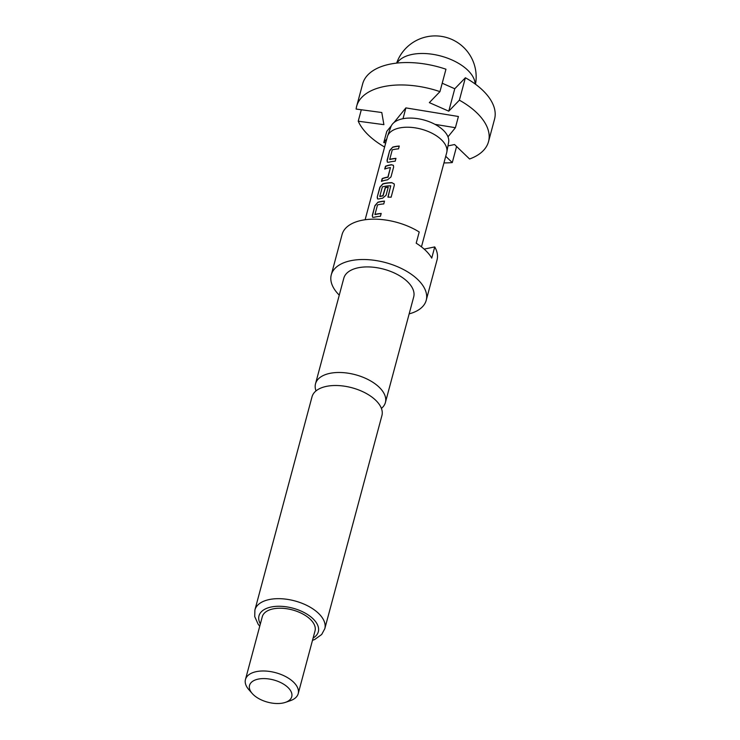 <?xml version="1.0" encoding="UTF-8"?>
<svg xmlns="http://www.w3.org/2000/svg" width="740" height="740" viewBox="0 0 740 740"><rect width="100%" height="100%" fill="white"/><g stroke="black" fill="none" stroke-linecap="round" stroke-linejoin="round"><path stroke-width="1.11" d="M381.405 408.415A36.177 19.064 -165 0 0 385.411 402.505A36.177 19.064 -165 0 0 379.13 387.187A36.177 19.064 -165 0 0 329.874 373.358A36.177 19.064 -165 0 0 315.518 383.773A36.177 19.064 -165 0 0 316.026 390.896M365.125 219.743L387.344 136.817A30.719 16.188 15 0 1 387.547 136.142A30.719 16.188 15 0 1 399.535 127.965A30.719 16.188 15 0 1 441.355 139.703A30.719 16.188 15 0 1 446.84 152.033A30.719 16.188 15 0 1 446.683 152.718L421.458 246.855M435 124.357A29.896 15.753 15 0 1 443.288 130.222A29.896 15.753 15 0 1 447.978 136.835L455.405 127.706L435 124.357A29.896 15.753 15 0 0 390.914 126.753L387.547 136.142M315.518 383.773L343.804 278.212A36.177 19.064 15 0 1 358.16 267.788A36.177 19.064 15 0 1 397.019 274.318A36.177 19.064 15 0 1 413.697 296.934L385.411 402.505M339.262 295.14A49.155 25.9 15 0 1 331.27 274.854A49.155 25.9 15 0 1 350.788 260.702A49.155 25.9 15 0 1 403.568 269.573A49.155 25.9 15 0 1 426.221 300.292A49.155 25.9 15 0 1 409.155 313.871M331.27 274.854L342.084 234.506A49.155 25.9 15 0 1 361.601 220.353A49.155 25.9 15 0 1 419.21 231.981L416.204 243.192A49.155 25.9 -165 0 1 431.735 258.121L434.741 246.91A49.155 25.9 15 0 1 437.035 259.943L426.221 300.292M375.643 400.201A36.177 19.064 15 0 1 381.923 415.529L324.805 628.686A36.177 19.064 15 0 0 308.127 606.069A36.177 19.064 15 0 0 269.268 599.548A36.177 19.064 15 0 0 254.911 609.963L312.021 396.797A36.177 19.064 15 0 1 326.386 386.382A36.177 19.064 15 0 1 375.643 400.201M252.238 693.519L248.834 689.643A27.306 14.393 15 0 1 245.458 679.505A27.306 14.393 15 0 1 256.299 671.643A27.306 14.393 15 0 1 285.631 676.573A27.306 14.393 15 0 1 298.211 693.639A27.306 14.393 15 0 1 290.219 700.734L285.344 702.39A21.849 11.507 15 0 1 283.068 703A21.849 11.507 15 0 1 252.238 693.519A21.849 11.507 15 0 1 258.204 679.116A21.849 11.507 15 0 1 287.037 686.637A21.849 11.507 15 0 1 285.344 702.39M245.458 679.505L262.284 616.744A27.306 14.393 15 0 1 273.115 608.881A27.306 14.393 15 0 1 302.447 613.802A27.306 14.393 15 0 1 315.027 630.878L298.211 693.639M399.267 146.03A30.719 16.188 -165 0 0 394.522 146.677A30.719 16.188 -165 0 0 392.69 147.121L389.693 150.507L387.048 160.386L387.344 162.162L388.63 162.273A30.719 16.188 -165 0 1 390.461 161.829A30.719 16.188 -165 0 1 395.206 161.19L395.965 158.369A30.719 16.188 -165 0 0 391.22 159.008A30.719 16.188 -165 0 0 389.73 159.359L392.274 149.85A30.719 16.188 -165 0 1 393.773 149.499A30.719 16.188 -165 0 1 398.509 148.86L399.267 146.03M391.589 164.687A30.719 16.188 -165 0 0 389.61 165.029A30.719 16.188 -165 0 0 385.485 166.222L384.726 169.053A30.719 16.188 -165 0 1 388.851 167.86A30.719 16.188 -165 0 1 390.443 167.564L387.899 177.073A30.719 16.188 -165 0 0 386.299 177.369A30.719 16.188 -165 0 0 382.182 178.562L381.424 181.383A30.719 16.188 -165 0 1 385.54 180.19A30.719 16.188 -165 0 1 387.519 179.839L390.988 176.916L393.643 167.027L393.384 165.307L391.719 164.835A30.442 16.04 -165 0 0 385.679 166.361L384.985 168.951M392.006 182.651A30.719 16.188 -165 0 0 384.689 183.391A30.719 16.188 -165 0 0 382.848 183.835L379.861 187.22L377.215 197.108L377.511 198.884L378.788 198.995A30.719 16.188 -165 0 1 380.628 198.551A30.719 16.188 -165 0 1 382.608 198.2L386.067 195.268L388.241 187.174A30.719 16.188 -165 0 0 385.29 187.498L382.894 195.739A30.719 16.188 -165 0 0 381.304 196.035A30.719 16.188 -165 0 0 379.805 196.387L382.358 186.878A30.719 16.188 -165 0 1 383.847 186.526A30.719 16.188 -165 0 1 390.748 185.786L387.917 197.145A30.719 16.188 -165 0 1 391.127 197.21L394.3 185.352L394.226 183.946L392.098 182.808A30.442 16.04 -165 0 0 383.024 183.983L382.848 183.835M390.748 185.786L388.047 197.145M384.504 201.104A30.719 16.188 -165 0 0 379.768 201.752A30.719 16.188 -165 0 0 377.937 202.196L374.94 205.581L372.294 215.47L372.59 217.236L373.867 217.347A30.719 16.188 -165 0 1 375.707 216.903A30.719 16.188 -165 0 1 380.443 216.265L381.202 213.444A30.719 16.188 -165 0 0 376.466 214.082A30.719 16.188 -165 0 0 374.967 214.434L377.52 204.924A30.719 16.188 -165 0 1 379.01 204.573A30.719 16.188 -165 0 1 383.755 203.935L384.504 201.104M390.443 167.564L388.038 177.23A30.442 16.04 -165 0 0 382.377 178.701L381.683 181.291M395.918 158.536A30.442 16.04 -165 0 0 389.897 159.507L389.61 159.211M388.195 187.34A30.442 16.04 -165 0 0 385.429 187.646L383.043 195.897A30.442 16.04 -165 0 0 379.981 196.526L379.685 196.239M381.156 213.61A30.442 16.04 -165 0 0 375.143 214.582L374.847 214.295M434.741 246.91L424.177 249.112M361.305 109.751L358.234 121.203L383.894 124.653L381.785 112.517L356.125 109.058A68.265 35.973 15 0 1 356.652 106.273L362.665 83.861A68.265 35.973 -165 0 1 445.961 69.218L439.958 91.631L429.339 102.629L448.764 111.176L459.374 100.178A68.265 35.973 15 0 1 488.529 141.608L494.542 119.196A68.265 35.973 -165 0 0 465.386 77.765L454.767 88.754L442.215 83.232M356.652 106.273A68.265 35.973 15 0 1 439.958 91.631M445.73 156.288L452.279 162.587L456.589 146.492M452.279 162.587A68.265 35.973 15 0 1 443.954 162.92M384.606 147.019A68.265 35.973 15 0 1 358.234 121.203M386.789 138.889L383.773 142.589L385.707 142.912M447.978 136.835A29.896 15.753 15 0 1 448.625 142.219L446.84 152.033M488.529 141.608A68.265 35.973 15 0 1 469.586 158.989L454.554 144.541L447.95 145.91M455.405 127.706L458.411 116.495L405.89 107.892L393.911 122.618M391.331 125.781L386.779 131.387L383.773 142.589M405.89 107.892L402.995 118.715M459.374 100.178L465.386 77.765M454.767 88.754L448.764 111.176M372.294 215.47L372.692 217.301M374.94 205.581L372.479 215.608M377.937 202.196L375.134 205.72M384.467 201.271A30.442 16.04 -165 0 0 378.103 202.335M394.254 184.029L392.098 182.808M383.024 183.983L379.861 187.22M380.055 187.359L377.215 197.108M377.4 197.247L377.613 198.949M393.44 165.381L391.719 164.835M387.048 160.386L387.446 162.227M389.693 150.507L387.242 160.524M392.69 147.121L389.888 150.646M399.221 146.196A30.442 16.04 -165 0 0 392.857 147.26M475.154 83.99A40.959 21.58 -165 0 0 467.661 70.124A40.959 21.58 -165 0 0 411.903 54.473A40.959 21.58 -165 0 0 397.047 63.067M260.36 623.903A30.719 16.188 15 0 1 271.173 607.013A30.719 16.188 15 0 1 309.773 616.041A30.719 16.188 15 0 1 313.113 638.037M475.496 84.24A40.959 40.959 0 0 0 463.592 47.332A40.959 40.959 0 0 0 396.631 63.113M312.483 640.359L314.722 639.48L321.687 634.485L324.805 628.686M259.74 626.225L258.112 624.162L254.717 616.568L254.911 609.963"/></g></svg>

